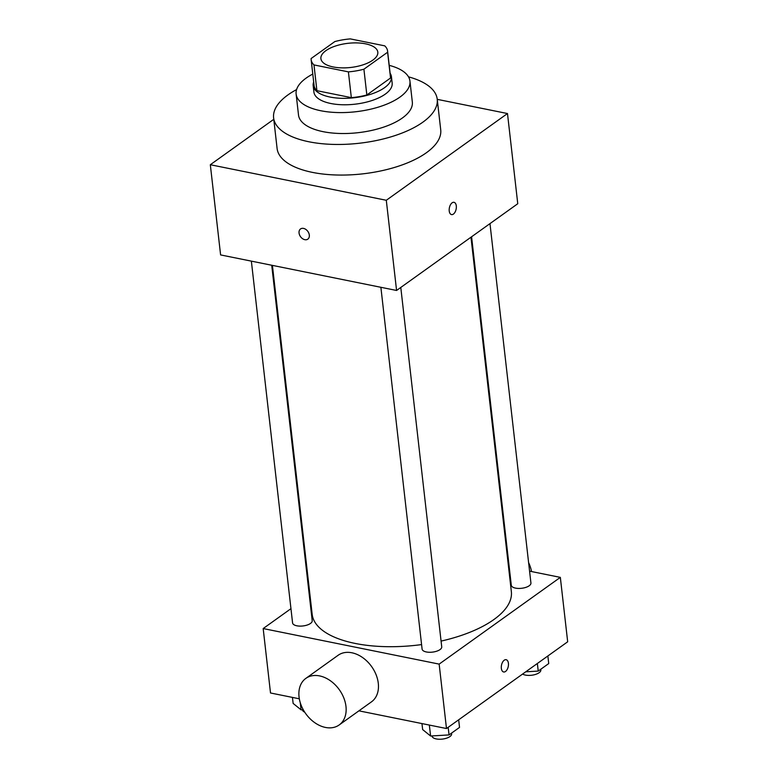 <?xml version="1.0" encoding="UTF-8"?>
<svg xmlns="http://www.w3.org/2000/svg" width="778" height="778" viewBox="0 0 778 778"><rect width="100%" height="100%" fill="white"/><g stroke="black" fill="none" stroke-linecap="round" stroke-linejoin="round"><path stroke-width="1.17" d="M365.524 43.821A28.64 12.147 173.5 0 1 377.816 52.145A28.64 12.147 173.5 0 1 350.742 67.462A28.64 12.147 173.5 0 1 320.906 58.632A28.64 12.147 173.5 0 1 335.503 46.009A28.64 12.147 173.5 0 1 365.524 43.821M334.822 41.574L311.112 58.535A38.462 16.319 173.5 0 0 311.151 59.741A38.462 16.319 173.5 0 0 313.981 64.924L348.398 71.877A38.462 16.319 173.5 0 0 363.909 69.203L387.609 52.233A38.462 16.319 173.5 0 0 387.58 51.037A38.462 16.319 173.5 0 0 384.75 45.853L350.333 38.9A38.462 16.319 173.5 0 0 334.822 41.574M363.909 69.203L366.846 94.974L390.546 78.004L387.609 52.233M387.58 51.037L390.517 76.798A38.462 16.319 173.5 0 1 390.546 78.004M366.846 94.974A38.462 16.319 173.5 0 1 351.335 97.639L348.398 71.877M311.151 59.741L314.088 85.512A38.462 16.319 173.5 0 0 316.909 90.686L351.335 97.639M313.68 81.953A39.377 16.708 -6.5 0 0 313.174 85.609A39.377 16.708 -6.5 0 0 341.571 98.31A39.377 16.708 -6.5 0 0 384.565 87.671A39.377 16.708 -6.5 0 0 391.431 76.701A39.377 16.708 -6.5 0 0 390.109 73.239M391.431 76.701L392.161 83.139A39.377 16.708 173.5 0 1 385.295 94.119A39.377 16.708 173.5 0 1 342.31 104.748A39.377 16.708 173.5 0 1 313.913 92.057L313.174 85.609M316.909 90.686L313.981 64.924M312.785 74.066A57.28 24.303 -6.5 0 0 296.126 94.08A57.28 24.303 -6.5 0 0 337.428 112.547A57.28 24.303 -6.5 0 0 399.96 97.075A57.28 24.303 -6.5 0 0 409.948 81.116A57.28 24.303 -6.5 0 0 389.214 65.352M296.126 94.08L298.509 115.018A57.28 24.303 -6.5 0 0 339.821 133.485A57.28 24.303 -6.5 0 0 402.343 118.013A57.28 24.303 -6.5 0 0 412.33 102.054L409.948 81.116M296.564 89.596A82.342 34.932 -6.5 0 0 273.613 117.857A82.342 34.932 -6.5 0 0 332.994 144.397A82.342 34.932 -6.5 0 0 422.872 122.165A82.342 34.932 -6.5 0 0 437.226 99.214A82.342 34.932 -6.5 0 0 408.508 76.847M437.226 99.214L440.718 129.809A82.342 34.932 173.5 0 1 426.363 152.76A82.342 34.932 173.5 0 1 336.475 175.001A82.342 34.932 173.5 0 1 277.094 148.452L273.613 117.857M273.778 119.316L210.323 164.732L386.296 200.277L507.489 113.539L437.246 99.351M453.409 214.086A6.263 3.443 -78.6 0 1 451.522 214.592A6.263 3.443 -78.6 0 1 449.392 207.765A6.263 3.443 -78.6 0 1 454.002 202.309A6.263 3.443 -78.6 0 1 456.346 207.493A6.263 3.443 -78.6 0 1 453.409 214.086M210.323 164.732L220.602 254.921L396.576 290.466L517.759 203.729L507.489 113.539M396.576 290.466L386.296 200.277M300.541 228.946A6.263 4.512 -125.6 0 0 299.053 233.001A6.263 4.512 54.4 0 1 300.541 228.946A6.263 4.512 54.4 0 1 307.855 231.416A6.263 4.512 54.4 0 1 307.835 239.138A6.263 4.512 54.4 0 1 302.496 238.642A6.263 4.512 54.4 0 1 299.053 233.001A6.263 4.512 -125.6 0 0 302.506 238.642A6.263 4.512 -125.6 0 0 307.835 239.138M451.522 214.582A6.263 3.443 101.4 0 0 453.399 214.086A6.263 3.443 101.4 0 0 456.336 207.493A6.263 3.443 101.4 0 0 454.002 202.309M470.972 237.222L511.35 591.62A100.236 42.518 173.5 0 1 493.874 619.551A100.236 42.518 173.5 0 1 441.077 641.091M421.588 644.583A100.236 42.518 173.5 0 1 312.163 614.309L272.407 265.386M400.787 287.452L441.729 646.849A9.881 4.191 173.5 0 1 432.393 652.129A9.881 4.191 173.5 0 1 422.094 649.085L380.88 287.296M489.975 223.617L530.927 583.014A9.881 4.191 173.5 0 1 529.205 585.766A9.881 4.191 173.5 0 1 518.42 588.431A9.881 4.191 173.5 0 1 511.292 585.25L471.585 236.775M271.716 265.24L312.211 620.688A9.881 4.191 173.5 0 1 310.49 623.441A9.881 4.191 173.5 0 1 299.705 626.105A9.881 4.191 173.5 0 1 292.577 622.925L251.362 261.136M290.962 608.668L263.178 628.556L439.152 664.111L560.335 577.373L529.575 571.159M509.22 567.045L508.53 566.909M309.965 595.063L309.352 595.51M358.921 710.839L446.484 728.529L439.152 664.111M446.484 728.529L567.677 641.792L560.335 577.373M506.118 659.695A6.263 3.443 -78.6 0 1 508.404 663.303A6.263 3.443 -78.6 0 1 507.188 669.469A6.263 3.443 -78.6 0 1 503.638 671.978A6.263 3.443 -78.6 0 1 501.509 665.151A6.263 3.443 -78.6 0 1 506.118 659.695A6.263 3.443 -78.6 0 1 508.413 663.303A6.263 3.443 -78.6 0 1 507.188 669.469A6.263 3.443 -78.6 0 1 503.638 671.978M263.178 628.556L270.511 692.984L299.326 698.8M305.842 678.387L338.158 655.251A28.64 20.627 54.4 0 1 351.899 652.781A28.64 20.627 54.4 0 1 376.085 674.711A28.64 20.627 54.4 0 1 371.495 701.834L339.179 724.96A28.64 20.627 54.4 0 1 305.744 713.679A28.64 20.627 54.4 0 1 305.842 678.387A28.64 20.627 54.4 0 1 319.573 675.907A28.64 20.627 54.4 0 1 343.769 697.837A28.64 20.627 54.4 0 1 339.179 724.96M531.52 571.548A28.64 20.627 -125.6 0 0 528.593 562.572M506.497 543.161A28.64 20.627 -125.6 0 0 505.807 542.995M292.44 697.409L293.131 703.419L301.076 709.837L303.245 709.711M301.076 709.837L300.269 702.699M304.704 712.152A9.881 4.191 173.5 0 1 302.486 709.886L302.477 709.76M525.724 671.813L538.23 671.074L548.733 663.566L547.868 655.971M538.23 671.074L537.365 663.478M540.759 669.275L540.836 669.975A9.881 4.191 173.5 0 1 533.873 674.857A9.881 4.191 173.5 0 1 522.602 674.059M421.958 723.579L422.649 729.579L430.594 736.007L449.042 734.918L459.535 727.401L458.67 719.806M430.594 736.007L429.349 725.067M449.042 734.918L448.177 727.323M451.561 733.109L451.639 733.819A9.881 4.191 173.5 0 1 442.303 739.1A9.881 4.191 173.5 0 1 432.004 736.056L431.994 735.92"/></g></svg>

